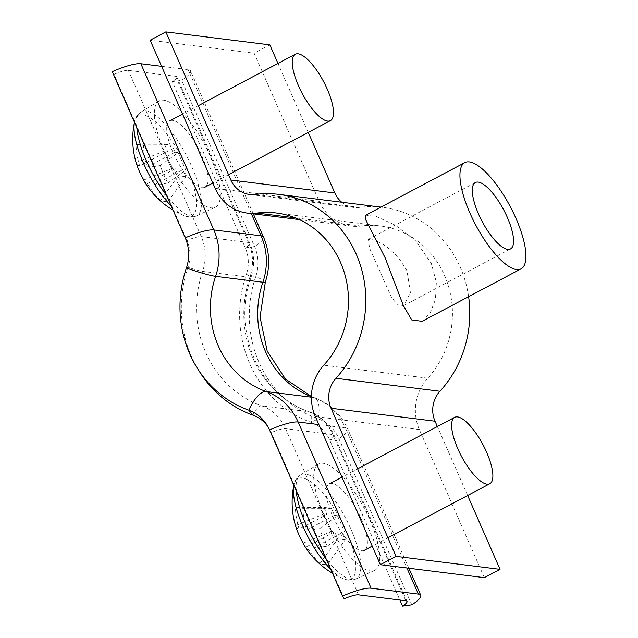 <?xml version="1.0" encoding="UTF-8"?>
<svg xmlns="http://www.w3.org/2000/svg" width="638" height="638" viewBox="0 0 638 638"><rect width="100%" height="100%" fill="white"/><g stroke="black" fill="none" stroke-linecap="round" stroke-linejoin="round"><path stroke-width="0.48" stroke-dasharray="3.19 2.39" d="M378.111 267.194L369.45 247.935L368.453 239.258L374.961 240.087L385.966 246.053L397.873 256.635L406.996 270.791L410.449 292.826L403.663 305.618L397.179 304.765L390.95 296.279L378.111 267.194M422.117 321.329L430.004 313.314L435.427 299.621L436.36 282.315L431.344 263.55L415.928 241.084L395.401 225.198L376.324 216.529L365.789 215.166M468.611 296.662A108.915 100.405 -82.9 0 0 382.736 207.35A108.915 100.405 -82.9 0 0 359.226 207.414A26.294 24.236 97.1 0 1 353.556 207.43A26.294 24.236 97.1 0 1 341.713 202.23M484.362 577.661L419.341 429.534A45.067 41.55 97.1 0 1 427.739 378.182A90.141 83.092 -82.9 0 0 448.171 285.186A90.141 83.092 -82.9 0 0 380.407 225.98A90.141 83.092 -82.9 0 0 360.956 226.035A45.067 41.55 97.1 0 1 351.227 226.067A45.067 41.55 97.1 0 1 319.159 201.321L254.139 53.193L150.153 40.226M467.638 495.495L437.357 426.527M269.826 44.875L254.139 53.193M308.25 132.409L277.977 63.441M186.4 268.04L188.011 267.242A15.025 1.276 18.8 0 0 202.621 271.389L249.897 277.291A15.025 1.276 18.8 0 0 251.117 277.187A15.025 1.276 18.8 0 0 246.308 274.515A34.556 31.852 -82.9 0 0 245.271 247.831L172.316 81.64L181.591 80.324A30.05 6.324 156.3 0 0 190.555 70.874A30.05 6.324 156.3 0 0 188.138 69.63L161.613 66.32M199.439 371.595A115.677 106.642 -82.9 0 1 188.011 267.242A34.556 31.852 -82.9 0 0 186.974 240.558A15.025 3.166 -23.7 0 1 201.265 236.586L248.549 242.488A45.067 41.55 -82.9 0 1 249.897 277.291A105.158 96.944 -82.9 0 0 308.92 411.741A15.025 5.702 -70.4 0 1 309.39 411.845A15.025 5.702 -70.4 0 1 311.232 422.412A115.677 106.642 -82.9 0 1 246.308 274.515L255.718 276.685A39.062 36.007 -82.9 0 0 254.546 246.523L181.591 80.324M185.227 237.87L186.974 240.558L114.019 74.367A15.025 3.166 -23.7 0 1 128.31 70.387L175.594 76.289A15.025 3.166 -23.7 0 1 176.798 76.911A15.025 3.166 -23.7 0 1 172.316 81.64M112.272 71.679L114.019 74.367M265.336 282.036A30.05 2.552 -161.2 0 0 255.718 276.685A111.172 102.487 -82.9 0 0 318.115 418.815A39.062 36.007 97.1 0 1 338.866 438.593L411.813 604.792M267.872 426.591A34.556 31.852 97.1 0 1 268.909 428.146A34.556 31.852 97.1 0 1 271.286 432.628L344.241 598.827M311.408 396.549L314.422 397.697A30.05 11.412 109.6 0 1 318.115 418.815L311.232 422.412A34.556 31.852 97.1 0 1 329.591 439.901L399.866 600.007M136.811 127.584A58.943 19.18 -117.9 0 1 141.142 111.841C137.202 114.808 134.993 118.229 134.506 122.113L134.506 122.113A82.629 82.629 0 0 0 134.474 122.265A56.846 18.494 -117.9 0 1 134.506 122.113A56.846 18.494 -117.9 0 1 142.928 114.872A56.846 18.494 -117.9 0 1 187.125 168.48A56.846 18.494 -117.9 0 1 187.604 216.641A56.846 18.494 -117.9 0 1 184.159 215.692A56.846 18.494 -117.9 0 1 171.303 206.154M210.476 156.908A60.092 19.555 -117.9 0 1 215.221 207.262A60.092 19.555 -117.9 0 1 164.261 151.142A60.092 19.555 -117.9 0 1 158.902 101.115A60.092 19.555 -117.9 0 1 210.476 156.908M201.815 155.832A37.554 12.218 -117.9 0 1 204.973 187.205A37.554 12.218 -117.9 0 1 172.93 152.227A37.554 12.218 -117.9 0 1 169.772 120.853A37.554 12.218 -117.9 0 1 201.815 155.832M144.268 181.296A82.047 17.274 -23.7 0 0 147.386 183.553A82.047 75.635 97.1 0 0 160.609 200.396A82.43 27.49 129.8 0 0 164.03 201.329A82.43 27.49 129.8 0 0 168.113 201.337L185.825 176.71L182.755 169.716L154.898 184.494A82.047 17.274 -23.7 0 0 167.938 183.026A82.43 56.04 77.8 0 1 160.258 165.537A82.047 17.274 156.3 0 1 147.226 167.012A82.047 75.635 -82.9 0 1 143.454 145.153A82.43 3.565 1.2 0 1 139.164 144.682A82.43 3.565 1.2 0 1 135.942 144.22L164.5 144.3L167.571 151.294L139.714 166.071A82.047 75.635 97.1 0 1 135.942 144.22M136.42 163.495A82.047 17.274 156.3 0 0 139.714 166.071M154.898 184.494A82.047 75.635 -82.9 0 0 168.113 201.337M147.386 183.553L175.243 168.775L178.313 175.769L160.609 200.396M147.226 167.012L175.075 152.235L172.013 145.241L143.454 145.153M185.825 176.71L178.313 175.769M164.5 144.3L172.013 145.241M160.258 165.537L178.082 152.61L175.075 152.235M178.082 152.61L185.754 170.091L182.755 169.716M143.805 180.012L172.236 168.4L175.243 168.775M172.236 168.4L164.564 150.919L167.571 151.294M167.938 183.026L185.754 170.091M136.125 162.531L164.564 150.919M296.199 490.67A58.943 19.18 -117.9 0 1 300.53 474.927C296.59 477.902 294.381 481.323 293.895 485.207L293.895 485.207A82.629 82.629 0 0 0 293.863 485.358A56.846 18.494 -117.9 0 1 293.895 485.207A56.846 18.494 -117.9 0 1 302.316 477.966A56.846 18.494 -117.9 0 1 346.506 531.574A56.846 18.494 -117.9 0 1 346.984 579.727A56.846 18.494 -117.9 0 1 343.547 578.778A56.846 18.494 -117.9 0 1 330.691 569.248M369.865 520.002A60.092 19.555 -117.9 0 1 374.602 570.356A60.092 19.555 -117.9 0 1 323.649 514.236A60.092 19.555 -117.9 0 1 318.282 464.209A60.092 19.555 -117.9 0 1 369.865 520.002M361.196 518.917A37.554 12.218 -117.9 0 1 364.362 550.291A37.554 12.218 -117.9 0 1 332.31 515.313A37.554 12.218 -117.9 0 1 329.152 483.939A37.554 12.218 -117.9 0 1 361.196 518.917M303.648 544.381A82.047 17.274 -23.7 0 0 306.774 546.646A82.047 75.635 97.1 0 0 319.989 563.49A82.43 27.49 129.8 0 0 323.418 564.415A82.43 27.49 129.8 0 0 327.501 564.423L345.206 539.796L342.135 532.802L314.287 547.579A82.047 17.274 -23.7 0 0 327.318 546.112A82.43 56.04 77.8 0 1 319.646 528.631A82.047 17.274 156.3 0 1 306.607 530.098A82.047 75.635 -82.9 0 1 302.843 508.247A82.43 3.565 1.2 0 1 298.552 507.776A82.43 3.565 1.2 0 1 295.33 507.306L323.889 507.393L326.951 514.388L299.102 529.165A82.047 75.635 97.1 0 1 295.33 507.306M295.809 526.581A82.047 17.274 156.3 0 0 299.102 529.165M314.287 547.579A82.047 75.635 -82.9 0 0 327.501 564.423M306.774 546.646L334.631 531.869L337.701 538.863L319.989 563.49M306.607 530.098L334.464 515.321L331.393 508.326L302.843 508.247M345.206 539.796L337.701 538.863M323.889 507.393L331.393 508.326M319.646 528.631L337.47 515.695L334.464 515.321M337.47 515.695L345.142 533.177L342.135 532.802M303.186 543.105L331.624 531.494L334.631 531.869M331.624 531.494L323.952 514.013L326.951 514.388M327.318 546.112L345.142 533.177M295.514 525.616L323.952 514.013M359.226 207.414L255.24 194.446M319.159 201.321L215.173 188.346M419.341 429.534L315.355 416.558M427.739 378.182L323.761 365.207M360.956 226.035L295.266 217.845M175.594 76.289L248.549 242.488A15.025 3.166 -23.7 0 1 249.753 243.102A15.025 3.166 -23.7 0 1 245.271 247.831L254.546 246.523A30.05 6.324 156.3 0 0 263.51 237.065M252.935 415.139A15.025 5.702 -70.4 0 1 261.644 405.84A105.158 96.944 -82.9 0 1 202.621 271.389A45.067 41.55 -82.9 0 0 201.265 236.586L128.31 70.387M251.34 213.602L188.138 69.63M311.408 396.7A90.141 83.092 -82.9 0 0 313.489 397.474L311.4 397.211M269.539 429.948L271.286 432.628A15.025 3.166 -23.7 0 1 285.585 428.656L332.861 434.558A15.025 3.166 -23.7 0 1 334.065 435.18A15.025 3.166 -23.7 0 1 329.591 439.901L338.866 438.593A30.05 6.324 156.3 0 0 347.822 429.135C340.931 413.982 329.798 403.495 314.422 397.697A30.05 11.412 109.6 0 0 313.489 397.474A60.092 55.394 97.1 0 1 345.405 427.899L318.88 424.589M358.532 594.855L285.585 428.656A45.067 41.55 97.1 0 0 261.644 405.84L308.92 411.741A45.067 41.55 97.1 0 1 332.861 434.558L405.816 600.749M408.886 568.243L347.822 429.135A30.05 6.324 156.3 0 0 345.405 427.899L406.908 567.995M158.902 101.115L141.142 111.841A58.943 19.18 -117.9 0 1 191.735 166.566A58.943 19.18 -117.9 0 1 196.384 215.963A58.943 19.18 -117.9 0 1 166.654 195.571M318.282 464.209L300.53 474.927A58.943 19.18 -117.9 0 1 351.115 529.652A58.943 19.18 -117.9 0 1 355.765 579.049A58.943 19.18 -117.9 0 1 326.042 558.657M368.453 239.258L475.334 182.556M382.736 207.35L380.942 207.127M353.556 207.43L249.57 194.462M380.407 225.98L276.421 213.012M351.227 226.067L299.342 219.592M403.663 305.618L510.544 248.908M407.02 601.371L334.065 435.18C328.929 423.887 320.707 416.112 309.39 411.845C260.288 396.182 231.283 330.986 251.117 277.187C254.905 265.599 254.45 254.235 249.753 243.102L176.798 76.911M253.318 213.85L190.555 70.874M268.909 428.146L266.851 424.876M215.221 207.262L196.384 215.963C191.719 217.558 187.644 217.462 184.159 215.692A82.629 82.629 0 0 1 173.058 210.157M228.532 174.708L212.845 183.026M198.251 105.741L182.564 114.058M374.602 570.356L355.765 579.049C351.107 580.644 347.032 580.556 343.547 578.778A82.629 82.629 0 0 1 332.446 573.251M387.912 537.794L372.225 546.12M357.639 468.826L341.952 477.152"/><path stroke-width="0.96" d="M507.385 217.534A37.554 12.218 62.1 0 0 475.334 182.556A37.554 12.218 62.1 0 0 478.5 213.929A37.554 12.218 62.1 0 0 510.544 248.908A37.554 12.218 62.1 0 0 507.385 217.534M464.775 162.65L365.789 215.166L365.414 219.185L385.129 257.784L403.352 305.546L411.693 319.925L422.117 321.329L521.102 268.813A60.092 19.555 -117.9 0 1 469.831 212.845A60.092 19.555 -117.9 0 1 464.775 162.65A60.092 19.555 -117.9 0 1 516.046 218.611A60.092 19.555 -117.9 0 1 521.102 268.813M335.947 378.286A108.915 100.405 -82.9 0 0 360.622 265.918A108.915 100.405 -82.9 0 0 278.75 194.375A108.915 100.405 -82.9 0 0 255.24 194.446A26.294 24.236 97.1 0 1 249.57 194.462A26.294 24.236 97.1 0 1 230.86 180.02L165.84 31.9L150.153 40.226L215.173 188.346A45.067 41.55 97.1 0 0 247.241 213.092A45.067 41.55 97.1 0 0 256.97 213.068A90.141 83.092 -82.9 0 1 276.421 213.012A90.141 83.092 -82.9 0 1 344.185 272.211A90.141 83.092 -82.9 0 1 323.761 365.207A45.067 41.55 97.1 0 0 315.355 416.558L380.376 564.686L396.062 556.36L331.042 408.24A26.294 24.236 97.1 0 1 335.947 378.286L439.925 391.254A108.915 100.405 -82.9 0 0 468.611 296.662M437.357 426.527L435.028 421.216A26.294 24.236 97.1 0 1 439.925 391.254M341.713 202.23A26.294 24.236 97.1 0 1 334.846 192.995L308.25 132.409M380.376 564.686L484.362 577.661L500.048 569.335L467.638 495.495M277.977 63.441L269.826 44.875L165.84 31.9M500.048 569.335L396.062 556.36M311.408 396.7A90.141 83.092 -82.9 0 1 262.896 282.227A60.092 55.394 -82.9 0 0 261.094 235.829A30.05 6.324 156.3 0 1 263.51 237.065C269.722 251.787 270.329 266.772 265.336 282.036A30.05 2.552 -161.2 0 1 262.896 282.227L215.62 276.334A30.05 2.552 -161.2 0 1 186.4 268.04A39.062 36.007 -82.9 0 0 185.227 237.87L112.272 71.679A30.05 6.324 156.3 0 1 140.862 63.736L161.613 66.32M186.4 268.04A111.172 102.487 -82.9 0 0 197.381 368.325L199.439 371.595A115.677 106.642 -82.9 0 0 252.935 415.139A34.556 31.852 97.1 0 1 267.872 426.591M197.381 368.325A111.172 102.487 -82.9 0 0 248.788 410.17A39.062 36.007 97.1 0 1 266.851 424.876A39.062 36.007 97.1 0 1 269.539 429.948L342.494 596.139L344.241 598.827A15.025 3.166 -23.7 0 1 358.532 594.855L405.816 600.749A15.025 3.166 -23.7 0 1 407.02 601.371A15.025 3.166 -23.7 0 1 402.538 606.1L411.813 604.792A30.05 6.324 156.3 0 0 420.777 595.334A30.05 6.324 156.3 0 0 418.361 594.098L371.085 588.196A30.05 6.324 156.3 0 0 342.494 596.139M399.866 600.007L402.538 606.1M171.303 206.154A56.846 18.494 -117.9 0 1 143.406 163.025A56.846 18.494 -117.9 0 1 134.474 122.265A82.629 82.629 0 0 0 136.237 163.001A82.047 17.274 156.3 0 0 136.42 163.495M327.302 89.248A37.554 12.218 -117.9 0 1 330.46 120.622A37.554 12.218 -117.9 0 1 298.417 85.644A37.554 12.218 -117.9 0 1 295.258 54.27A37.554 12.218 -117.9 0 1 327.302 89.248M173.058 210.157A82.629 82.629 0 0 1 144.268 181.296A82.047 17.274 -23.7 0 1 143.805 180.012A82.43 79.973 6.8 0 1 136.125 162.531A82.047 17.274 156.3 0 0 136.237 163.001M330.691 569.248A56.846 18.494 -117.9 0 1 302.795 526.119A56.846 18.494 -117.9 0 1 293.863 485.358A82.629 82.629 0 0 0 295.625 526.095A82.047 17.274 156.3 0 0 295.809 526.581M486.682 452.342A37.554 12.218 -117.9 0 1 489.848 483.716A37.554 12.218 -117.9 0 1 457.805 448.737A37.554 12.218 -117.9 0 1 454.639 417.364A37.554 12.218 -117.9 0 1 486.682 452.342M332.446 573.251A82.629 82.629 0 0 1 303.648 544.381A82.047 17.274 -23.7 0 1 303.186 543.105A82.43 79.973 6.8 0 1 295.514 525.616A82.047 17.274 156.3 0 0 295.625 526.095M334.846 192.995L230.86 180.02M435.028 421.216L331.042 408.24M295.266 217.845L256.97 213.068M251.34 213.602L261.094 235.829L213.818 229.927A30.05 6.324 156.3 0 0 185.227 237.87M311.4 397.211L266.206 391.572A90.141 83.092 -82.9 0 1 215.62 276.334A60.092 55.394 -82.9 0 0 213.818 229.927L140.862 63.736M318.88 424.589L298.129 421.997A60.092 55.394 97.1 0 0 266.206 391.572A30.05 11.412 109.6 0 0 248.788 410.17L252.935 415.139M269.539 429.948A30.05 6.324 156.3 0 1 298.129 421.997L371.085 588.196M406.908 567.995L418.361 594.098M166.654 195.571A58.943 19.18 -117.9 0 1 146.405 160.912A58.943 19.18 -117.9 0 1 136.811 127.584M326.042 558.657A58.943 19.18 -117.9 0 1 305.785 523.997A58.943 19.18 -117.9 0 1 296.199 490.67M380.942 207.127L278.75 194.375M299.342 219.592L247.241 213.092M263.51 237.065L253.318 213.85M265.336 282.036L260.041 317.054L267.21 351.171L285.409 378.98L311.408 396.549M408.886 568.243L420.777 595.334M330.46 120.622L228.532 174.708M212.845 183.026L204.973 187.205M295.258 54.27L198.251 105.741M182.564 114.058L169.772 120.853M489.848 483.716L387.912 537.794M372.225 546.12L364.362 550.291M454.639 417.364L357.639 468.826M341.952 477.152L329.152 483.939"/></g></svg>

